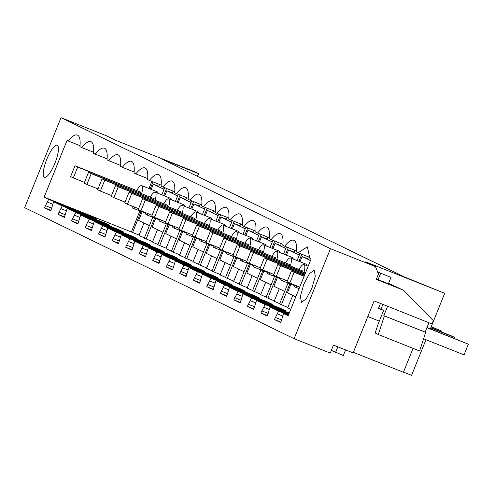 <?xml version="1.0" encoding="UTF-8"?>
<svg xmlns="http://www.w3.org/2000/svg" width="493" height="493" viewBox="0 0 493 493"><rect width="100%" height="100%" fill="white"/><g stroke="black" fill="none" stroke-linecap="round" stroke-linejoin="round"><path stroke-width="0.74" d="M430.352 328.825L444.698 293.317L404.235 276.869L161.846 159.017L198.519 173.622L194.735 171.786L115.738 140.326L106.001 135.593L61.015 117.679L24.65 207.689L294.099 338.697L330.255 353.093L333.49 345.088L353.117 352.902L374.132 300.903L431.985 323.944L433.322 320.641L403.262 290.1L388.57 283.395M425.958 339.708L411.569 375.321L403.465 372.092M403.262 290.1L376.288 279.358L378.458 273.991L375.444 266.596L330.464 248.682L61.015 117.679M375.444 266.596L365.707 261.863L444.698 293.317M353.352 352.329L403.403 372.258L413.054 348.36M330.464 248.682L294.099 338.697M303.793 284.258L300.385 296.287L301.457 302.283L306.215 298.857L311.909 288.208L315.31 276.179L314.238 270.182L309.481 273.609L303.793 284.258M139.118 235.069L44.123 197.138L48.671 199.351L44.469 207.744L50.797 210.825L53.645 201.773L62.198 205.926L105.071 223.002L110.05 225.418L67.171 208.348L75.725 212.501L118.597 229.578L123.577 232L80.698 214.923L89.251 219.077L132.124 236.153L137.103 238.575L94.225 221.499L102.778 225.658L145.651 242.729L150.63 245.15L107.751 228.074L116.305 232.234L159.177 249.304L164.157 251.726L121.278 234.656L129.825 238.809L172.704 255.885L177.683 258.301L134.805 241.231L143.352 245.385L186.231 262.461L191.21 264.883L148.331 247.806L156.879 251.96L199.757 269.036L204.737 271.458L161.858 254.382L170.405 258.542L213.284 275.612L218.263 278.034L175.385 260.957L183.932 265.117L226.811 282.187L231.784 284.609L188.911 267.539L197.459 271.692L240.337 288.769L245.311 291.184L202.438 274.114L210.986 278.268L253.864 295.344L258.837 297.76L215.965 280.69L224.512 284.843L267.391 301.919L272.364 304.341L229.491 287.265L238.039 291.425L280.918 308.495L285.891 310.917L243.018 293.84L251.566 298L289.262 313.012M44.123 197.138L67.048 140.413L68.213 140.98A38.01 9.903 111.7 0 1 77.413 135.076A38.01 9.903 111.7 0 1 79.946 146.686L81.739 147.555A38.01 9.903 111.7 0 1 90.94 141.651A38.01 9.903 111.7 0 1 93.473 153.261L95.266 154.13A38.01 9.903 111.7 0 1 104.467 148.227A38.01 9.903 111.7 0 1 106.999 159.837L108.793 160.706A38.01 9.903 111.7 0 1 117.993 154.802A38.01 9.903 111.7 0 1 120.526 166.412L122.319 167.281A38.01 9.903 111.7 0 1 131.52 161.377A38.01 9.903 111.7 0 1 134.053 172.988L135.846 173.863A38.01 9.903 111.7 0 1 145.047 167.953A38.01 9.903 111.7 0 1 147.58 179.569L149.367 180.438A38.01 9.903 111.7 0 1 158.573 174.534A38.01 9.903 111.7 0 1 161.106 186.144L162.893 187.013A38.01 9.903 111.7 0 1 172.1 181.11A38.01 9.903 111.7 0 1 174.633 192.72L176.42 193.589A38.01 9.903 111.7 0 1 185.621 187.685A38.01 9.903 111.7 0 1 188.16 199.295L189.947 200.164A38.01 9.903 111.7 0 1 199.147 194.26A38.01 9.903 111.7 0 1 201.686 205.871L203.473 206.746A38.01 9.903 111.7 0 1 212.674 200.836A38.01 9.903 111.7 0 1 215.213 212.446L217 213.321A38.01 9.903 111.7 0 1 226.201 207.417A38.01 9.903 111.7 0 1 228.74 219.028L230.527 219.896A38.01 9.903 111.7 0 1 239.727 213.993A38.01 9.903 111.7 0 1 242.266 225.603L244.053 226.472A38.01 9.903 111.7 0 1 253.254 220.568A38.01 9.903 111.7 0 1 255.793 232.178L257.58 233.047A38.01 9.903 111.7 0 1 266.781 227.144A38.01 9.903 111.7 0 1 269.32 238.754L271.107 239.623A38.01 9.903 111.7 0 1 280.307 233.719A38.01 9.903 111.7 0 1 282.846 245.329L284.634 246.204A38.01 9.903 111.7 0 1 293.834 240.294A38.01 9.903 111.7 0 1 296.367 251.911L298.16 252.78L307.361 246.876L309.894 258.486L311.065 259.053L288.14 315.779L283.598 313.573L280.751 322.625L274.416 319.544L278.619 311.151L288.436 315.058M251.566 298L247.363 306.393L253.698 309.468L256.545 300.416L265.092 304.575L260.889 312.969L267.224 316.05L270.072 306.997L278.619 311.151M243.018 293.84L240.171 302.893L233.836 299.818L238.039 291.425M229.491 287.265L226.644 296.318L220.316 293.243L224.512 284.843M215.965 280.69L213.118 289.742L206.789 286.661L210.986 278.268M202.438 274.114L199.591 283.167L193.262 280.086L197.459 271.692M188.911 267.539L186.064 276.585L179.735 273.51L183.932 265.117M175.385 260.957L172.538 270.01L166.209 266.935L170.405 258.542M161.858 254.382L159.011 263.435L152.682 260.359L156.879 251.96M148.331 247.806L145.484 256.859L139.155 253.778L143.352 245.385M134.805 241.231L131.958 250.284L125.629 247.203L129.825 238.809M121.278 234.656L118.431 243.708L112.102 240.627L116.305 232.234M107.751 228.074L104.904 237.127L98.575 234.052L102.778 225.658M94.225 221.499L91.378 230.551L85.049 227.476L89.251 219.077M80.698 214.923L77.851 223.976L71.522 220.901L75.725 212.501M67.171 208.348L64.324 217.401L57.995 214.319L62.198 205.926M54.902 163.251A17.28 4.499 111.7 0 1 44.456 177.332A17.28 4.499 111.7 0 1 46.786 159.307A17.28 4.499 111.7 0 1 57.237 145.225A17.28 4.499 111.7 0 1 54.902 163.251M425.687 332.374L384.361 315.921L378.31 334.525L419.635 350.979L425.687 332.374L425.126 332.103L428.916 322.718M380.645 273.319L378.088 279.648L388.422 283.765L390.98 277.436L377.94 272.007L390.98 277.436M378.088 279.648L376.486 278.872M275.279 317.412L281.719 319.975M274.416 319.544L280.942 322.145M378.55 308.193L380.929 309.142L382.851 304.378M345.587 349.901L343.325 355.496L331.358 350.363M337.841 346.819L335.579 352.409M152.645 241.65L144.326 238.181L152.775 217.271M143.968 223.058L138.971 235.438A17.28 0.32 22 0 0 144.437 237.903M48.671 199.351L91.544 216.427L96.523 218.843L53.645 201.773M256.545 300.416L289.108 313.388M265.092 304.575L288.849 314.035M270.072 306.997L288.695 314.411M283.598 313.573L288.282 315.434M292.762 295.399L287.758 307.78A17.28 0.32 22 0 0 290.796 309.21M287.906 307.41L279.593 303.941L288.035 283.037M279.235 288.824L274.231 301.198A17.28 0.32 22 0 0 279.704 303.67M274.379 300.835L266.066 297.365L274.509 276.462M265.709 282.243L260.705 294.623A17.28 0.32 22 0 0 266.177 297.094M260.852 294.259L252.539 290.79L260.982 269.887M252.182 275.667L247.184 288.048A17.28 0.32 22 0 0 252.65 290.519M247.326 287.684L239.013 284.214L247.455 263.311M238.655 269.092L233.657 281.472A17.28 0.32 22 0 0 239.123 283.943M233.799 281.109L225.486 277.639L233.929 256.73M225.128 262.516L220.131 274.897A17.28 0.32 22 0 0 225.597 277.362M220.272 274.527L211.959 271.058L220.402 250.154M211.602 255.941L206.604 268.315A17.28 0.32 22 0 0 212.07 270.786M206.752 267.952L198.432 264.482L206.875 243.579M198.075 249.366L193.077 261.74A17.28 0.32 22 0 0 198.543 264.211M193.225 261.376L184.906 257.907L193.355 237.004M184.548 242.784L179.551 255.164A17.28 0.32 22 0 0 185.017 257.636M179.698 254.801L171.379 251.331L179.828 230.428M171.022 236.209L166.024 248.589A17.28 0.32 22 0 0 171.49 251.06M166.172 248.225L157.852 244.756L166.301 223.847M157.495 229.633L152.497 242.014A17.28 0.32 22 0 0 157.963 244.485M277.497 313.924L282.631 315.97M309.986 257.488L298.16 252.78M425.126 332.103L383.8 315.649L387.59 306.264M384.361 315.921L383.8 315.649M378.31 334.525L375.185 333.009L377.934 324.554L383.634 310.454L380.929 309.142M136.82 190.39A12.103 3.155 111.7 0 1 141.682 185.621A12.103 3.155 111.7 0 1 141.737 185.645A12.103 3.155 111.7 0 1 141.664 193.509M134.811 207.165A12.103 3.155 111.7 0 1 132.734 208.101A12.103 3.155 111.7 0 1 132.679 208.077A12.103 3.155 111.7 0 1 131.865 205.994M77.697 167.084L74.991 165.765L70.61 176.605L73.315 177.918L77.697 167.084L140.721 192.178L140.388 192.997M140.721 192.178L74.991 165.765M198.519 173.622L197.428 176.321M157.125 191.771L157.236 191.814A12.103 3.155 111.7 0 1 157.994 193.305M45.331 205.612L51.771 208.175M44.469 207.744L50.995 210.345M91.39 216.803L91.544 216.427M164.04 189.38L153.311 184.16L151.191 189.404M142.126 211.842L138.644 220.463L149.373 225.683M47.55 202.124L52.677 204.17M158.801 186.348L153.311 184.16M159.553 184.493L158.654 186.711A17.28 0.32 22 0 0 159.177 187.013A17.28 0.32 22 0 0 164.12 189.183M132.592 232.474L141.09 211.429M150.155 188.992L153.027 181.892M161.84 194.834L164.705 187.734M93.559 152.263L81.739 147.555M80.039 145.688L68.213 140.98M151.826 181.412L148.954 188.511M139.889 210.955L131.428 231.907M146.119 239.05L154.617 218.005M163.682 195.567L166.554 188.468M261.752 310.836L268.192 313.4M260.889 312.969L267.416 315.569M263.971 307.349L269.104 309.394M296.459 250.912L284.634 246.204M248.225 304.255L254.665 306.819M247.363 306.393L253.889 308.994M250.444 300.773L255.577 302.819M282.933 244.337L271.107 239.623M234.705 297.68L241.139 300.243M233.836 299.818L240.362 302.412M280.764 308.871L280.918 308.495M236.917 294.198L242.051 296.238M269.406 237.755L257.58 233.047M221.178 291.104L227.612 293.668M220.316 293.243L226.835 295.837M267.237 302.295L267.391 301.919M223.391 287.622L228.524 289.662M255.879 231.18L244.053 226.472M299.134 269.307A12.103 3.155 111.7 0 1 304.002 264.538A12.103 3.155 111.7 0 1 304.058 264.562A12.103 3.155 111.7 0 1 303.978 272.426M297.125 286.088A12.103 3.155 111.7 0 1 295.048 287.018A12.103 3.155 111.7 0 1 294.993 286.994A12.103 3.155 111.7 0 1 294.185 284.911M240.017 246.001L237.312 244.688L232.93 255.522L235.636 256.841L240.017 246.001L303.035 271.095L302.702 271.914M303.035 271.095L237.312 244.688M207.652 284.529L214.085 287.092M206.789 286.661L213.309 289.262M253.71 295.72L253.864 295.344M209.864 281.047L214.997 283.087M242.353 224.605L230.527 219.896M285.607 262.732A12.103 3.155 111.7 0 1 290.476 257.962A12.103 3.155 111.7 0 1 290.531 257.987A12.103 3.155 111.7 0 1 290.451 265.85M283.598 279.506A12.103 3.155 111.7 0 1 281.521 280.443A12.103 3.155 111.7 0 1 281.466 280.418A12.103 3.155 111.7 0 1 280.659 278.335M226.49 239.425L223.785 238.107L219.403 248.947L222.109 250.259L226.49 239.425L289.508 264.519L289.175 265.339M289.508 264.519L223.785 238.107M305.919 264.112L306.03 264.156A12.103 3.155 111.7 0 1 306.788 265.647M194.125 277.953L200.559 280.517M193.262 280.086L199.782 282.686M240.183 289.144L240.337 288.769M196.337 274.465L201.471 276.511M307.595 258.689L302.098 256.502L299.984 261.746M290.913 284.184L287.431 292.805L295.782 296.866M281.38 304.816L289.884 283.771M298.949 261.333L301.815 254.234M297.1 260.6L299.972 253.501M228.826 218.029L217 213.321M310.448 260.563L302.098 256.502M308.341 256.835L307.447 259.053A17.28 0.32 22 0 0 307.965 259.355A17.28 0.32 22 0 0 310.479 260.489M272.081 256.15A12.103 3.155 111.7 0 1 276.949 251.381A12.103 3.155 111.7 0 1 277.004 251.405A12.103 3.155 111.7 0 1 276.924 259.275M270.072 272.931A12.103 3.155 111.7 0 1 267.995 273.868A12.103 3.155 111.7 0 1 267.939 273.843A12.103 3.155 111.7 0 1 267.132 271.76M212.964 232.85L210.258 231.531L205.877 242.371L208.582 243.684L212.964 232.85L275.981 257.944L275.649 258.763M275.981 257.944L210.258 231.531M292.392 257.531L292.503 257.58A12.103 3.155 111.7 0 1 293.261 259.065M180.598 271.372L187.032 273.935M179.735 273.51L186.255 276.111M226.657 282.569L226.811 282.187M182.811 267.89L187.944 269.936M294.068 252.114L288.571 249.926L286.458 255.171M277.386 277.608L273.905 286.23L284.64 291.449M267.853 298.234L276.357 277.195M285.422 254.758L288.288 247.659M283.574 254.024L286.445 246.925M215.299 211.454L203.473 206.746M299.306 255.146L288.571 249.926M294.814 250.259L293.92 252.478A17.28 0.32 22 0 0 294.438 252.78A17.28 0.32 22 0 0 299.387 254.949M258.554 249.575A12.103 3.155 111.7 0 1 263.422 244.805A12.103 3.155 111.7 0 1 263.478 244.83A12.103 3.155 111.7 0 1 263.398 252.693M256.545 266.356A12.103 3.155 111.7 0 1 254.468 267.292A12.103 3.155 111.7 0 1 254.413 267.268A12.103 3.155 111.7 0 1 253.605 265.185M199.437 226.269L196.732 224.956L192.35 235.796L195.055 237.108L199.437 226.269L262.455 251.368L262.122 252.188M262.455 251.368L196.732 224.956M278.865 250.955L278.976 251.005A12.103 3.155 111.7 0 1 279.734 252.49M167.072 264.796L173.505 267.36M166.209 266.935L172.729 269.529M213.13 275.988L213.284 275.612M169.284 261.315L174.417 263.361M280.542 245.539L275.045 243.351L272.931 248.589M263.86 271.033L260.378 279.654L271.113 284.874M254.326 291.659L262.831 270.62M271.896 248.182L274.761 241.083M270.053 247.443L272.919 240.344M201.773 204.872L189.947 200.164M285.78 248.571L275.045 243.351M281.287 243.678L280.394 245.902A17.28 0.32 22 0 0 280.911 246.204A17.28 0.32 22 0 0 285.86 248.373M245.027 243A12.103 3.155 111.7 0 1 249.896 238.23A12.103 3.155 111.7 0 1 249.951 238.255A12.103 3.155 111.7 0 1 249.877 246.118M243.018 259.78A12.103 3.155 111.7 0 1 240.941 260.717A12.103 3.155 111.7 0 1 240.886 260.692A12.103 3.155 111.7 0 1 240.079 258.609M185.91 219.693L183.205 218.381L178.823 229.214L181.529 230.533L185.91 219.693L248.928 244.793L248.595 245.613M248.928 244.793L183.205 218.381M265.339 244.38L265.45 244.423A12.103 3.155 111.7 0 1 266.208 245.915M153.545 258.221L159.978 260.785M152.682 260.359L159.202 262.954M199.603 269.412L199.757 269.036M155.757 254.739L160.891 256.779M267.015 238.963L261.518 236.776L259.404 242.014M250.339 264.458L246.851 273.079L257.586 278.298M240.8 285.083L249.304 264.045M258.369 241.607L261.235 234.508M256.526 240.867L259.392 233.768M188.246 198.297L176.42 193.589M272.253 241.995L261.518 236.776M267.767 237.102L266.867 239.327A17.28 0.32 22 0 0 267.391 239.629A17.28 0.32 22 0 0 272.333 241.798M231.5 236.424A12.103 3.155 111.7 0 1 236.369 231.655A12.103 3.155 111.7 0 1 236.424 231.679A12.103 3.155 111.7 0 1 236.35 239.543M229.491 253.205A12.103 3.155 111.7 0 1 227.415 254.135A12.103 3.155 111.7 0 1 227.359 254.111A12.103 3.155 111.7 0 1 226.552 252.034M172.384 213.118L169.678 211.805L165.297 222.639L168.002 223.958L172.384 213.118L235.401 238.211L235.075 239.037M235.401 238.211L169.678 211.805M251.812 237.805L251.923 237.848A12.103 3.155 111.7 0 1 252.681 239.339M140.018 251.646L146.452 254.209M139.155 253.778L145.675 256.378M186.077 262.837L186.231 262.461M142.231 248.164L147.364 250.204M253.488 232.388L247.991 230.2L245.878 235.438M236.813 257.876L233.325 266.503L244.06 271.717M227.273 278.508L235.777 257.469M244.842 235.025L247.714 227.926M243 234.292L245.865 227.193M174.719 191.722L162.893 187.013M258.726 235.414L247.991 230.2M254.24 230.527L253.34 232.751A17.28 0.32 22 0 0 253.864 233.053A17.28 0.32 22 0 0 258.807 235.223M217.98 229.849A12.103 3.155 111.7 0 1 222.842 225.079A12.103 3.155 111.7 0 1 222.898 225.104A12.103 3.155 111.7 0 1 222.824 232.967M215.965 246.623A12.103 3.155 111.7 0 1 213.888 247.56A12.103 3.155 111.7 0 1 213.833 247.535A12.103 3.155 111.7 0 1 213.025 245.452M158.857 206.542L156.152 205.224L151.77 216.063L154.475 217.382L158.857 206.542L221.875 231.636L221.548 232.456M221.875 231.636L156.152 205.224M238.285 231.229L238.396 231.272A12.103 3.155 111.7 0 1 239.154 232.764M126.491 245.07L132.925 247.634M125.629 247.203L132.155 249.803M172.55 256.261L172.704 255.885M128.71 241.582L133.837 243.628M239.962 225.806L234.465 223.619L232.351 228.863M223.286 251.301L219.798 259.922L230.533 265.142M213.746 271.933L222.251 250.888M231.316 228.45L234.187 221.351M229.473 227.717L232.339 220.617M161.193 185.146L149.373 180.438M245.2 228.838L234.465 223.619M240.713 223.951L239.814 226.176A17.28 0.32 22 0 0 240.337 226.472A17.28 0.32 22 0 0 245.28 228.641M204.453 223.274A12.103 3.155 111.7 0 1 209.315 218.498A12.103 3.155 111.7 0 1 209.371 218.522A12.103 3.155 111.7 0 1 209.297 226.392M202.438 240.048A12.103 3.155 111.7 0 1 200.361 240.985A12.103 3.155 111.7 0 1 200.306 240.96A12.103 3.155 111.7 0 1 199.499 238.877M145.33 199.967L142.625 198.648L138.243 209.488L140.949 210.801L145.33 199.967L208.348 225.061L208.021 225.88M208.348 225.061L142.625 198.648M224.759 224.654L224.87 224.697A12.103 3.155 111.7 0 1 225.628 226.188M112.965 238.495L119.405 241.059M112.102 240.627L118.628 243.228M159.023 249.686L159.177 249.304M115.183 235.007L120.31 237.053M226.435 219.231L220.938 217.043L218.824 222.288M209.759 244.725L206.271 253.347L217.006 258.566M200.226 265.357L208.724 244.312M217.789 221.875L220.661 214.775M215.946 221.141L218.812 214.042M147.666 178.571L135.846 173.863M231.673 222.263L220.938 217.043M227.187 217.376L226.287 219.595A17.28 0.32 22 0 0 226.811 219.896A17.28 0.32 22 0 0 231.753 222.066M190.927 216.692A12.103 3.155 111.7 0 1 195.789 211.922A12.103 3.155 111.7 0 1 195.844 211.947A12.103 3.155 111.7 0 1 195.77 219.81M188.911 233.472A12.103 3.155 111.7 0 1 186.835 234.409A12.103 3.155 111.7 0 1 186.779 234.385A12.103 3.155 111.7 0 1 185.972 232.302M131.804 193.392L129.098 192.073L124.717 202.913L127.422 204.225L131.804 193.392L194.821 218.485L194.495 219.305M194.821 218.485L129.098 192.073M211.232 218.072L211.343 218.122A12.103 3.155 111.7 0 1 212.101 219.607M99.438 231.913L105.878 234.477M98.575 234.052L105.101 236.646M145.497 243.104L145.651 242.729M101.657 228.432L106.784 230.477M212.908 212.656L207.411 210.468L205.298 215.712M196.232 238.15L192.745 246.771L203.48 251.991M186.699 258.776L195.197 237.737M204.262 215.299L207.134 208.2M202.42 214.566L205.285 207.467M134.139 171.989L122.319 167.281M218.146 215.688L207.411 210.468M213.66 210.794L212.76 213.019A17.28 0.32 22 0 0 213.284 213.321A17.28 0.32 22 0 0 218.226 215.49M177.4 210.117A12.103 3.155 111.7 0 1 182.262 205.347A12.103 3.155 111.7 0 1 182.318 205.371A12.103 3.155 111.7 0 1 182.244 213.235M175.385 226.897A12.103 3.155 111.7 0 1 173.308 227.834A12.103 3.155 111.7 0 1 173.253 227.809A12.103 3.155 111.7 0 1 172.445 225.726M118.277 186.81L115.572 185.497L111.19 196.337L113.895 197.65L118.277 186.81L181.295 211.91L180.968 212.729M181.295 211.91L115.572 185.497M197.705 211.497L197.816 211.54A12.103 3.155 111.7 0 1 198.574 213.031M85.911 225.338L92.351 227.902M85.049 227.476L91.575 230.071M131.97 236.529L132.124 236.153M88.13 221.856L93.257 223.896M199.382 206.08L193.891 203.892L191.771 209.131M182.706 231.574L179.218 240.196L189.953 245.415M173.172 252.2L181.671 231.162M190.736 208.724L193.607 201.625M188.893 207.984L191.759 200.885M120.612 165.414L108.793 160.706M204.62 209.112L193.891 203.892M200.133 204.219L199.234 206.444A17.28 0.32 22 0 0 199.757 206.746A17.28 0.32 22 0 0 204.7 208.915M163.873 203.541A12.103 3.155 111.7 0 1 168.735 198.771A12.103 3.155 111.7 0 1 168.791 198.796A12.103 3.155 111.7 0 1 168.717 206.659M161.858 220.322A12.103 3.155 111.7 0 1 159.787 221.252A12.103 3.155 111.7 0 1 159.732 221.228A12.103 3.155 111.7 0 1 158.919 219.151M104.75 180.235L102.045 178.922L97.663 189.756L100.369 191.074L104.75 180.235L167.768 205.334L167.441 206.154M167.768 205.334L102.045 178.922M184.179 204.922L184.29 204.965A12.103 3.155 111.7 0 1 185.048 206.456M72.385 218.763L78.825 221.326M71.522 220.901L78.048 223.495M118.443 229.954L118.597 229.578M74.603 215.281L79.73 217.321M185.855 199.505L180.364 197.317L178.244 202.555M169.179 224.993L165.691 233.62L176.426 238.84M159.646 245.625L168.144 224.586M177.209 202.142L180.081 195.043M175.366 201.409L178.232 194.31M107.086 158.838L95.266 154.13M191.093 202.531L180.364 197.317M186.607 197.644L185.707 199.868A17.28 0.32 22 0 0 186.231 200.17A17.28 0.32 22 0 0 191.173 202.34M150.347 196.966A12.103 3.155 111.7 0 1 155.209 192.196A12.103 3.155 111.7 0 1 155.264 192.221A12.103 3.155 111.7 0 1 155.19 200.084M148.338 213.746A12.103 3.155 111.7 0 1 146.261 214.677A12.103 3.155 111.7 0 1 146.205 214.652A12.103 3.155 111.7 0 1 145.392 212.569M91.223 173.659L88.518 172.347L84.137 183.18L86.842 184.499L91.223 173.659L154.247 198.753L153.915 199.573M154.247 198.753L88.518 172.347M170.652 198.346L170.763 198.389A12.103 3.155 111.7 0 1 171.521 199.881M58.858 212.187L65.298 214.751M57.995 214.319L64.521 216.92M104.917 223.378L105.071 223.002M61.077 208.705L66.204 210.745M172.328 192.923L166.837 190.736L164.717 195.98M155.652 218.417L152.164 227.045L162.9 232.258M177.566 195.955L166.837 190.736M173.08 191.068L172.18 193.293A17.28 0.32 22 0 0 172.704 193.589A17.28 0.32 22 0 0 177.646 195.758M383.634 310.454L378.47 308.402L380.473 303.429M426.907 327.691L468.35 344.194L464.036 354.868L423.604 338.771M379.32 321.134L367.809 316.549M426.993 327.488L468.35 344.194M377.792 272.37L377.94 272.007M430.814 327.691L452.161 336.195L454.866 337.508L454.491 338.438M430.728 327.9L454.866 337.508M289.742 283.142L294.118 272.309L291.412 270.99L287.037 281.83L299.719 287.117M291.412 270.99L304.181 276.074M431.227 326.668L441.34 330.932L441.013 331.752M294.118 272.309L304.101 276.283M431.141 326.871L441.34 330.932M276.216 276.567L280.591 265.733L277.886 264.414L273.51 275.254L287.37 281.01M277.886 264.414L304.6 275.051M280.591 265.733L304.514 275.254M262.689 269.991L267.064 259.152L264.359 257.839L259.984 268.679L273.843 274.435M264.359 257.839L305.013 274.028M267.064 259.152L304.927 274.231M249.162 263.416L253.538 252.576L250.832 251.264L246.457 262.097L260.316 267.853M250.832 251.264L305.426 272.999M253.538 252.576L305.346 273.208M235.636 256.841L246.79 261.278M222.109 250.259L233.263 254.702M208.582 243.684L219.736 248.127M195.055 237.108L206.21 241.552M181.529 230.533L192.683 234.976M168.002 223.958L179.156 228.395M154.475 217.382L165.63 221.819M140.949 210.801L152.103 215.244M127.422 204.225L138.576 208.668M113.895 197.65L125.049 202.093M100.369 191.074L111.523 195.511M86.842 184.499L97.996 188.936M73.315 177.918L84.469 182.361M132.734 208.101L145.441 213.167M141.682 185.621L157.181 191.789M295.048 287.018L299.109 288.639M304.002 264.538L308.174 266.195M281.521 280.443L294.235 285.509M290.476 257.962L305.974 264.131M267.995 273.868L280.708 278.927M276.949 251.381L292.448 257.556M254.468 267.292L267.181 272.352M263.422 244.805L278.921 250.98M240.941 260.717L253.655 265.776M249.896 238.23L265.394 244.399M227.415 254.135L240.128 259.201M236.369 231.655L251.868 237.823M213.888 247.56L226.601 252.626M222.842 225.079L238.341 231.248M200.361 240.985L213.075 246.044M209.315 218.498L224.814 224.672M186.835 234.409L199.548 239.469M195.789 211.922L211.287 218.097M173.308 227.834L186.021 232.893M182.262 205.347L197.761 211.522M159.787 221.252L172.495 226.318M168.735 198.771L184.234 204.94M146.261 214.677L158.968 219.742M155.209 192.196L170.707 198.365"/></g></svg>
